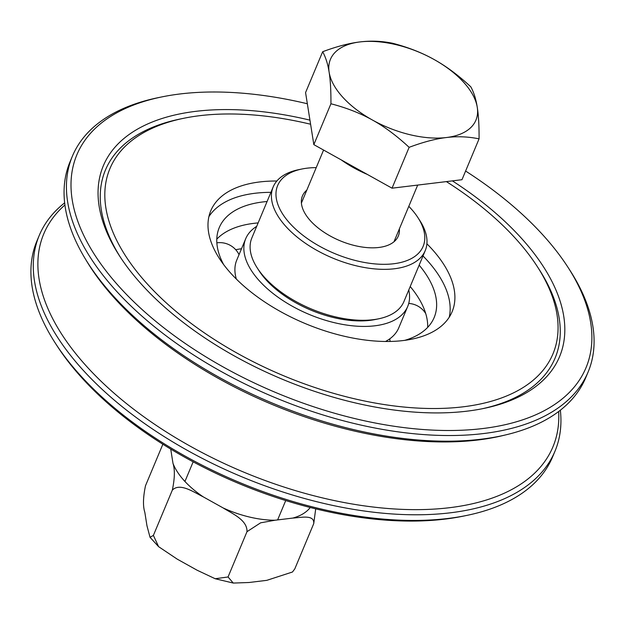 <?xml version="1.0" encoding="UTF-8"?>
<svg xmlns="http://www.w3.org/2000/svg" width="625" height="625" viewBox="0 0 625 625"><rect width="100%" height="100%" fill="white"/><g stroke="black" fill="none" stroke-linecap="round" stroke-linejoin="round"><path stroke-width="0.94" d="M481.836 408.836A243.688 125.937 22.7 0 0 538.828 268.922L536.945 266.016A240.109 124.086 22.7 0 0 446.367 181.602M310.602 124.234A240.109 124.086 22.7 0 0 183.758 118.273L180.367 118.969A243.688 125.937 22.7 0 0 120.758 257.797M183.758 118.273A240.109 124.086 22.7 0 0 210.617 337.086A240.109 124.086 22.7 0 0 481.187 403.789A240.109 124.086 22.7 0 0 536.945 266.016M452.375 180.875A247.273 127.789 -157.3 0 1 483.539 408.492A247.273 127.789 -157.3 0 1 207.008 339.352A247.273 127.789 -157.3 0 1 119.805 256.344A247.273 127.789 -157.3 0 1 309.953 120.141M465.602 171.039A275.945 142.609 -157.3 0 1 567.617 266.734A275.945 142.609 -157.3 0 1 503.539 425.063A275.945 142.609 -157.3 0 1 192.586 348.406A275.945 142.609 -157.3 0 1 161.711 96.938A275.945 142.609 -157.3 0 1 307.344 103.75M554.984 451.203L552.617 456.867A279.531 144.461 -157.3 0 1 466.68 515.438A279.531 144.461 -157.3 0 1 55.5 343.438A279.531 144.461 -157.3 0 1 36.867 241.117L39.234 235.461A279.531 144.461 22.7 0 0 241.359 476.602A279.531 144.461 22.7 0 0 554.984 451.203A279.531 144.461 22.7 0 0 560.352 410.219M55.5 343.438L57.383 346.344A275.945 142.609 22.7 0 0 463.289 516.141L466.68 515.438M64.648 202.859A279.531 144.461 22.7 0 0 39.234 235.461M161.711 96.938L158.32 97.633A279.531 144.461 22.7 0 0 72.383 156.211A279.531 144.461 22.7 0 0 189.594 352.367A279.531 144.461 22.7 0 0 588.133 371.953A279.531 144.461 22.7 0 0 569.5 269.633L567.617 266.734M276.844 181.023A130.805 67.602 22.7 0 0 226.992 192.477A130.805 67.602 22.7 0 0 210.773 210.773A130.805 67.602 22.7 0 0 305.359 323.617A130.805 67.602 22.7 0 0 452.117 311.727A130.805 67.602 22.7 0 0 426.906 243.789M588.133 371.953L585.766 377.617A279.531 144.461 -157.3 0 1 506.195 434.773A279.531 144.461 -157.3 0 1 85.188 258.664A279.531 144.461 -157.3 0 1 70.016 161.867L72.383 156.211M85.188 258.664L87.055 261.758A275.953 142.609 22.7 0 0 187.797 359.844A275.953 142.609 22.7 0 0 502.68 435.617L506.195 434.773M558.656 411.523A275.953 142.609 -157.3 0 1 428.016 509.406A275.953 142.609 -157.3 0 1 159.477 427.539A275.953 142.609 -157.3 0 1 64.906 204.984M208.898 216.641A130.805 67.602 -157.3 0 1 222.258 203.797A130.805 67.602 -157.3 0 1 270.922 192.344M423 255.953A130.805 67.602 -157.3 0 1 449.25 317.18M408.805 206.328A78.844 40.742 -157.3 0 1 417.867 217.531A78.844 40.742 -157.3 0 1 373.742 263.789A78.844 40.742 -157.3 0 1 285.609 218.234A78.844 40.742 -157.3 0 1 301.891 169.016A78.844 40.742 -157.3 0 1 316.234 167.609M301.891 169.016L298.5 169.711A82.422 42.594 22.7 0 0 273.164 186.984A82.422 42.594 22.7 0 0 297.195 237.125A82.422 42.594 22.7 0 0 373.617 268.797A82.422 42.594 22.7 0 0 425.242 250.602A82.422 42.594 22.7 0 0 419.75 220.43L417.867 217.531M425.242 250.602L403.93 301.547A82.422 42.594 -157.3 0 1 378.594 318.82A82.422 42.594 -157.3 0 1 352.305 319.742A82.422 42.594 -157.3 0 1 257.344 268.102A82.422 42.594 -157.3 0 1 251.852 237.938L273.164 186.984M399.367 228.875A51.961 26.852 -157.3 0 1 398.328 236.016A51.961 26.852 -157.3 0 1 365.781 247.484A51.961 26.852 -157.3 0 1 317.602 227.523A51.961 26.852 -157.3 0 1 302.445 195.914A51.961 26.852 -157.3 0 1 306.797 190.156M257.344 268.102L259.227 271.008A78.844 40.742 22.7 0 0 350.062 320.398A78.844 40.742 22.7 0 0 375.203 319.516L378.594 318.82M446.422 137.531C435.641 138.797 423.211 142.062 409.133 147.328C396.711 135.789 384.453 126.672 372.359 119.984A78.844 40.742 22.7 0 0 446.422 137.531A78.844 40.742 22.7 0 0 477.258 107.273C478.555 115.273 479.156 125.797 479.07 138.852C468.125 136.625 457.242 136.18 446.422 137.531M330.93 103.766C331.016 90.711 330.414 80.188 329.125 72.188A78.844 40.742 22.7 0 0 372.359 119.984C360.297 113.219 346.484 107.812 330.93 103.766L313.836 144.625L305.57 92.586L322.664 51.727C336.742 46.469 349.172 43.203 359.961 41.93A78.844 40.742 22.7 0 0 329.125 72.188C327.867 64.109 325.711 57.289 322.664 51.727M434.031 59.477C446.125 66.164 458.383 75.273 470.805 86.812C473.852 92.375 476 99.195 477.258 107.273A78.844 40.742 22.7 0 0 434.031 59.477A78.844 40.742 22.7 0 0 359.961 41.93C370.781 40.586 381.656 41.023 392.602 43.258C408.156 47.297 421.969 52.703 434.031 59.477M409.133 147.328L392.039 188.188L461.977 179.711L479.07 138.852M392.039 188.188L313.836 144.625M367.281 174.398A73.469 37.969 -157.3 0 1 341.195 159.859M315.703 508.852L313.742 523.602C314.633 514.227 300.789 517.633 292.836 518.07L274.992 520.234L260.633 522.82L246.984 531.688C247.484 519.992 232.117 513.586 223.188 507.969L203.234 496.852C193.867 492.273 179.961 482.383 172.336 490.109C174.781 478.469 175 469.57 173 463.422L170.719 449.07M162.859 444.234L145.5 485.727C143.062 497.367 142.844 506.266 144.844 512.414L146.953 525.688L150.023 537.297L153.391 535.398L158.609 546.672L177.188 559.117L197.141 570.234L215.18 578.734L228.039 576.977L233.273 583.07L248.945 582.508L266.789 580.344L292.484 572L294.797 568.891L292.484 572M153.391 535.398L172.336 490.109M294.797 568.891L313.742 523.602M228.039 576.977L246.984 531.688M390.039 341.453A87.797 45.375 22.7 0 0 389.75 338.852M256.695 226.352A87.797 45.375 22.7 0 0 245.719 238.695A87.797 45.375 22.7 0 0 306.586 313.312A87.797 45.375 22.7 0 0 406.398 309.094A87.797 45.375 22.7 0 0 407.703 306.453A87.797 45.375 22.7 0 0 408.773 289.969M385.523 341.477A87.797 45.375 22.7 0 0 397.453 330.477A87.797 45.375 22.7 0 0 398.75 327.844L407.703 306.453M245.719 238.695L236.766 260.078A87.797 45.375 22.7 0 0 236.352 279.07M427.68 327.375A116.477 60.195 22.7 0 0 426.094 314.828A116.477 60.195 22.7 0 0 413.078 290.102A116.477 60.195 22.7 0 0 410.211 286.531M258.133 222.914A116.477 60.195 22.7 0 0 253.586 223.383A116.477 60.195 22.7 0 0 216.789 239.156M404.742 340.352A116.477 60.195 22.7 0 0 432.43 321.023A116.477 60.195 22.7 0 0 434.164 317.523A116.477 60.195 22.7 0 0 419.164 265.141M267.078 201.523A116.477 60.195 22.7 0 0 219.25 227.625A116.477 60.195 22.7 0 0 223.656 264.602M241.516 248.742A116.477 60.195 22.7 0 0 235.734 249.727M292.836 518.07A76.148 39.352 22.7 0 0 310.242 507.492M223.188 507.969A76.148 39.352 22.7 0 0 274.992 520.234M173 463.422A76.148 39.352 22.7 0 0 203.234 496.852M171 449.242A76.148 39.352 22.7 0 0 170.891 450.141M323.578 150.047L301.406 203.055M193.156 461.828L184.938 481.477M417.695 185.078L393.977 241.773M285.727 500.555L277.625 519.914M215.172 578.734L233.273 583.062M158.609 546.672L150.023 537.297M235.695 278.422A21.43 21.43 0 0 0 236.047 278.016M239.047 254.641A21.43 21.43 0 0 0 216.852 242.828M425.734 313.594A21.43 21.43 0 0 0 408.727 303.445"/></g></svg>
